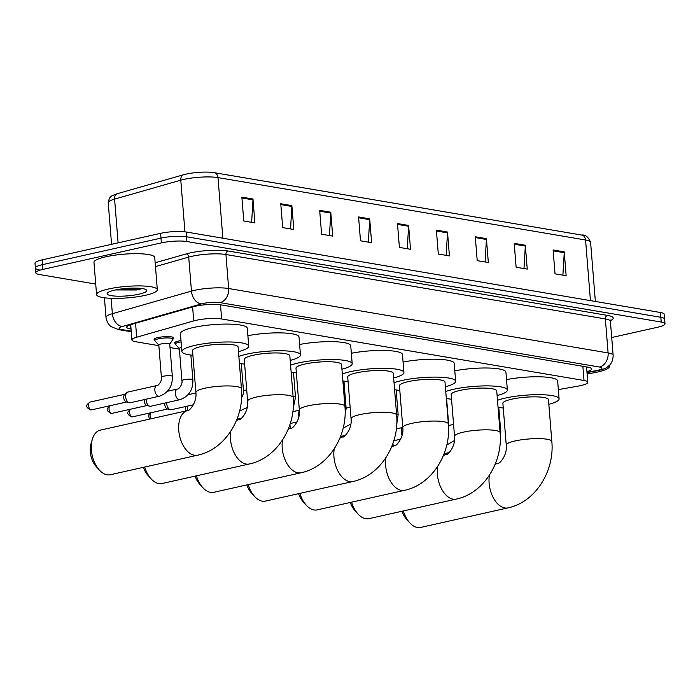 <?xml version="1.0" encoding="UTF-8"?>
<svg xmlns="http://www.w3.org/2000/svg" width="700" height="700" viewBox="0 0 700 700"><rect width="100%" height="100%" fill="white"/><g stroke="black" fill="none" stroke-linecap="round" stroke-linejoin="round"><path stroke-width="1.05" d="M175.263 343.455A9.756 1.846 -4.6 0 1 174.606 342.86A9.756 1.846 -4.6 0 1 178.395 341.075A9.756 1.846 -4.6 0 1 181.011 340.602M154.735 339.973A9.756 1.846 -4.6 0 1 154.079 339.377A9.756 1.846 -4.6 0 1 157.867 337.592A9.756 1.846 -4.6 0 1 168.026 336.604A9.756 1.846 -4.6 0 1 173.521 337.811A9.756 1.846 -4.6 0 1 172.961 338.502M558.355 389.62L577.999 386.137A18.287 3.456 175.4 0 0 580.676 385.613A18.287 3.456 175.4 0 0 587.781 382.252A18.287 3.456 175.4 0 0 584.01 380.485L221.629 318.964A18.287 3.456 175.4 0 0 193.725 320.906L136.692 337.199A18.287 3.456 175.4 0 0 131.915 339.964A18.287 3.456 175.4 0 0 135.695 341.731L158.865 345.669M170.021 347.559L179.393 349.151M586.933 371.648A18.287 3.456 175.4 0 0 591.605 368.918A18.287 3.456 175.4 0 0 587.825 367.141L220.999 304.868A18.287 3.456 175.4 0 0 193.095 306.81L131.477 324.415A18.287 3.456 175.4 0 0 126.709 327.18A18.287 3.456 175.4 0 0 130.48 328.947L131.04 329.044M95.725 284.078L39.55 274.54A18.287 3.456 -4.6 0 1 35.77 272.773A18.287 3.456 -4.6 0 1 42.884 269.421L161.367 242.882A18.287 3.456 -4.6 0 1 186.935 241.535L661.22 322.053A18.287 3.456 -4.6 0 1 665 323.82A18.287 3.456 -4.6 0 1 657.886 327.18L611.704 337.523M39.165 269.771A18.287 3.456 -4.6 0 1 35.385 267.995L35 263.226A18.287 3.456 -4.6 0 1 42.114 259.875L160.597 233.336A18.287 3.456 -4.6 0 1 186.165 231.989L660.45 312.506L660.835 317.284A18.287 3.456 -4.6 0 1 664.615 319.051A18.287 3.456 -4.6 0 0 660.835 317.284L186.55 236.766L660.835 317.284L661.22 322.053M160.597 233.336L160.982 238.114A18.287 3.456 -4.6 0 1 186.55 236.766A18.287 3.456 -4.6 0 0 160.982 238.114L42.499 264.644L160.982 238.114L161.367 242.882M35.385 267.995A18.287 3.456 -4.6 0 1 42.499 264.644A18.287 3.456 -4.6 0 0 35.385 267.995L35.77 272.773M241.859 197.129L243.775 220.99L254.888 222.88L252.971 199.01L241.859 197.129M251.632 222.329L252.98 199.859A4.874 3.841 -80.4 0 0 252.971 199.01M280.761 203.735L282.686 227.596L293.799 229.486L291.874 205.616L280.761 203.735M290.535 228.935L291.882 206.465A4.874 3.841 -80.4 0 0 291.874 205.616M319.672 210.341L321.589 234.203L332.701 236.093L330.785 212.222L319.672 210.341M329.446 235.541L330.794 213.062A4.874 3.841 -80.4 0 0 330.785 212.222M358.575 216.939L360.491 240.809L371.613 242.699L369.688 218.829L358.575 216.939M368.349 242.139L369.696 219.669A4.874 3.841 -80.4 0 0 369.688 218.829M553.105 249.97L555.03 273.831L566.142 275.721L564.226 251.851L553.105 249.97M562.887 275.17L564.235 252.7A4.874 3.841 -80.4 0 0 564.226 251.851M514.202 243.364L516.119 267.225L527.24 269.115L525.315 245.254L514.202 243.364M523.976 268.564L525.324 246.094A4.874 3.841 -80.4 0 0 525.315 245.254M475.291 236.757L477.216 260.627L488.329 262.509L486.412 238.648L475.291 236.757M485.074 261.957L486.421 239.487A4.874 3.841 -80.4 0 0 486.412 238.648M436.389 230.151L438.305 254.021L449.426 255.902L447.501 232.041L436.389 230.151M446.162 255.351L447.51 232.881A4.874 3.841 -80.4 0 0 447.501 232.041M397.477 223.545L399.402 247.415L410.515 249.296L408.599 225.435L397.477 223.545M407.26 248.745L408.608 226.275A4.874 3.841 -80.4 0 0 408.599 225.435M108.229 202.781C109.672 195.064 111.659 196.236 116.9 193.812A19.994 3.78 -4.6 0 1 117.355 193.681L183.549 174.764A19.994 3.78 -4.6 0 1 213.028 172.489A19.994 3.78 -4.6 0 1 214.06 172.646A6.099 4.795 99.6 0 1 214.191 172.664A6.099 4.795 99.6 0 1 217.989 177.599A24.386 4.611 175.4 0 0 180.784 180.18L114.59 199.097A24.386 4.611 175.4 0 0 108.229 202.781L111.571 244.318M214.322 172.69L581.639 235.051A6.099 4.795 -80.4 0 1 581.77 235.069C585.331 234.474 588.271 236.898 590.599 242.358A24.386 4.611 175.4 0 0 585.567 239.995A6.099 4.795 -80.4 0 0 581.77 235.069L213.028 172.489M660.45 312.506A18.287 3.456 -4.6 0 1 664.23 314.274L665 323.82M609.061 365.706A30.476 5.766 -4.6 0 1 609.385 366.441A30.476 5.766 -4.6 0 1 597.529 372.033A30.476 5.766 -4.6 0 1 587.108 373.835M403.322 510.956A22.855 13.414 77.4 0 0 409.605 522.629L406.402 519.041A16.765 9.835 -102.6 0 1 402.036 511.245M409.605 522.629A22.855 13.414 77.4 0 0 417.445 527.511A22.855 13.414 77.4 0 0 420.648 527.441L508.016 507.876A22.855 13.414 -102.6 0 1 504.823 507.946A22.855 13.414 -102.6 0 1 489.431 475.151M506.249 445.13A22.855 4.323 175.4 0 1 515.139 440.939A22.855 4.323 175.4 0 1 547.102 439.25A22.855 4.323 175.4 0 1 551.827 441.464L548.459 399.7A22.855 4.323 175.4 0 0 535.587 396.856A22.855 4.323 175.4 0 0 511.779 399.175A22.855 4.323 175.4 0 0 502.889 403.366L506.249 445.13C507.623 455.726 498.61 464.669 498.024 463.26L495.311 463.873M497.49 400.304A33.53 6.344 -4.6 0 1 505.295 398.072A33.53 6.344 -4.6 0 1 540.216 394.678A33.53 6.344 -4.6 0 1 559.099 398.842A33.53 6.344 -4.6 0 1 548.835 404.32M506.529 379.61A33.53 6.344 -4.6 0 1 540.216 376.81A33.53 6.344 -4.6 0 1 557.655 380.94L559.099 398.842M503.265 407.986A33.53 6.344 -4.6 0 1 498.05 407.251M351.592 502.171A22.855 13.414 77.4 0 0 357.875 513.844L354.672 510.256A16.765 9.835 -102.6 0 1 350.315 502.46M357.875 513.844A22.855 13.414 77.4 0 0 365.724 518.726A22.855 13.414 77.4 0 0 368.918 518.656L456.286 499.091A22.855 13.414 -102.6 0 1 453.093 499.161A22.855 13.414 -102.6 0 1 437.71 466.366M454.528 436.345A22.855 4.323 175.4 0 1 463.418 432.154A22.855 4.323 175.4 0 1 495.373 430.474A22.855 4.323 175.4 0 1 500.097 432.679L496.738 390.915A22.855 4.323 175.4 0 0 483.858 388.08A22.855 4.323 175.4 0 0 460.058 390.39A22.855 4.323 175.4 0 0 451.168 394.581L454.528 436.345C455.892 446.95 446.889 455.892 446.294 454.484L443.581 455.088M445.76 391.519A33.53 6.344 -4.6 0 1 453.574 389.287A33.53 6.344 -4.6 0 1 488.486 385.892A33.53 6.344 -4.6 0 1 507.369 390.058A33.53 6.344 -4.6 0 1 497.105 395.535M454.799 370.834A33.53 6.344 -4.6 0 1 488.495 368.025A33.53 6.344 -4.6 0 1 505.925 372.164L507.369 390.058M451.535 399.21A33.53 6.344 -4.6 0 1 446.32 398.475M299.871 493.395A22.855 13.414 77.4 0 0 306.145 505.067L302.942 501.48A16.765 9.835 -102.6 0 1 298.585 493.675M306.145 505.067A22.855 13.414 77.4 0 0 313.994 509.95A22.855 13.414 77.4 0 0 317.188 509.88L404.556 490.315A22.855 13.414 -102.6 0 1 401.363 490.376A22.855 13.414 -102.6 0 1 385.98 457.59M402.071 435.356A5.486 3.22 -102.6 0 1 401.196 432.127A5.486 3.22 -102.6 0 1 402.797 427.551A22.855 4.323 175.4 0 1 411.688 423.377A22.855 4.323 175.4 0 1 443.642 421.689A22.855 4.323 175.4 0 1 448.367 423.902L445.007 382.139A22.855 4.323 175.4 0 0 432.136 379.295A22.855 4.323 175.4 0 0 408.328 381.605A22.855 4.323 175.4 0 0 399.438 385.805L402.797 427.569C404.171 438.165 395.159 447.108 394.572 445.699L391.86 446.303M394.039 382.734A33.53 6.344 -4.6 0 1 401.844 380.511A33.53 6.344 -4.6 0 1 436.756 377.116A33.53 6.344 -4.6 0 1 455.639 381.281A33.53 6.344 -4.6 0 1 445.384 386.759M403.078 362.049A33.53 6.344 -4.6 0 1 436.765 359.24A33.53 6.344 -4.6 0 1 454.204 363.379L455.639 381.281M399.805 390.425A33.53 6.344 -4.6 0 1 394.599 389.69M248.141 484.61A22.855 13.414 77.4 0 0 254.424 496.282L251.213 492.695A16.765 9.835 -102.6 0 1 246.855 484.899M254.424 496.282A22.855 13.414 77.4 0 0 262.264 501.165A22.855 13.414 77.4 0 0 265.466 501.095L352.835 481.53A22.855 13.414 -102.6 0 1 349.641 481.6A22.855 13.414 -102.6 0 1 334.25 448.805M351.067 418.784A22.855 4.323 175.4 0 1 359.957 414.592A22.855 4.323 175.4 0 1 391.921 412.904A22.855 4.323 175.4 0 1 396.637 415.118L393.277 373.354A22.855 4.323 175.4 0 0 380.406 370.51A22.855 4.323 175.4 0 0 356.598 372.829A22.855 4.323 175.4 0 0 347.707 377.02L351.067 418.784C352.441 429.389 343.429 438.322 342.842 436.914L340.13 437.526M342.309 373.957A33.53 6.344 -4.6 0 1 350.114 371.726A33.53 6.344 -4.6 0 1 385.035 368.331A33.53 6.344 -4.6 0 1 403.918 372.496A33.53 6.344 -4.6 0 1 393.654 377.974M351.348 353.264A33.53 6.344 -4.6 0 1 385.035 350.464A33.53 6.344 -4.6 0 1 402.474 354.594L403.918 372.496M348.084 381.64A33.53 6.344 -4.6 0 1 342.869 380.905M196.411 475.825A22.855 13.414 77.4 0 0 202.694 487.506L199.491 483.919A16.765 9.835 -102.6 0 1 195.125 476.114M202.694 487.506A22.855 13.414 77.4 0 0 210.543 492.38A22.855 13.414 77.4 0 0 213.736 492.319L301.105 472.745A22.855 13.414 -102.6 0 1 297.911 472.815A22.855 13.414 -102.6 0 1 282.529 440.02M299.346 410.007A22.855 4.323 175.4 0 1 308.236 405.808A22.855 4.323 175.4 0 1 340.191 404.127A22.855 4.323 175.4 0 1 344.916 406.341L341.556 364.569A22.855 4.323 175.4 0 0 328.676 361.734A22.855 4.323 175.4 0 0 304.876 364.044A22.855 4.323 175.4 0 0 295.986 368.235L299.346 410.007C300.711 420.604 291.707 429.546 291.113 428.137L288.4 428.741M290.579 365.172A33.53 6.344 -4.6 0 1 298.392 362.941A33.53 6.344 -4.6 0 1 333.305 359.555A33.53 6.344 -4.6 0 1 352.188 363.72A33.53 6.344 -4.6 0 1 341.924 369.197M299.618 344.488A33.53 6.344 -4.6 0 1 333.314 341.679A33.53 6.344 -4.6 0 1 350.744 345.817L352.188 363.72M296.354 372.864A33.53 6.344 -4.6 0 1 291.139 372.129M144.69 467.049A22.855 13.414 77.4 0 0 150.964 478.721L147.761 475.134A16.765 9.835 -102.6 0 1 143.404 467.338M150.964 478.721A22.855 13.414 77.4 0 0 158.812 483.604A22.855 13.414 77.4 0 0 162.006 483.534L249.375 463.969A22.855 13.414 -102.6 0 1 246.181 464.039A22.855 13.414 -102.6 0 1 230.799 431.244M247.616 401.223A22.855 4.323 175.4 0 1 256.506 397.031A22.855 4.323 175.4 0 1 288.461 395.342A22.855 4.323 175.4 0 1 293.186 397.556L289.826 355.793A22.855 4.323 175.4 0 0 276.955 352.949A22.855 4.323 175.4 0 0 253.146 355.267A22.855 4.323 175.4 0 0 244.256 359.459L247.616 401.223C248.99 411.819 239.977 420.761 239.391 419.352L236.679 419.956M238.858 356.396A33.53 6.344 -4.6 0 1 246.662 354.165A33.53 6.344 -4.6 0 1 281.575 350.77A33.53 6.344 -4.6 0 1 300.457 354.935A33.53 6.344 -4.6 0 1 290.203 360.412M247.896 335.703A33.53 6.344 -4.6 0 1 281.584 332.902A33.53 6.344 -4.6 0 1 299.023 337.033L300.457 354.935M244.624 364.079A33.53 6.344 -4.6 0 1 239.418 363.344M99.243 469.936L96.031 466.349A16.765 9.835 -102.6 0 1 90.991 443.809L92.356 439.197A22.855 13.414 77.4 0 0 99.243 469.936A22.855 13.414 77.4 0 0 107.082 474.819A22.855 13.414 77.4 0 0 110.276 474.749L197.654 455.184A22.855 13.414 -102.6 0 1 194.46 455.254A22.855 13.414 -102.6 0 1 179.069 433.169A22.855 13.414 -102.6 0 1 187.661 410.567L100.293 430.141A22.855 13.414 77.4 0 0 92.356 439.197M195.886 392.438A22.855 4.323 175.4 0 1 204.776 388.246A22.855 4.323 175.4 0 1 236.74 386.566A22.855 4.323 175.4 0 1 241.456 388.771L238.096 347.007A22.855 4.323 175.4 0 0 225.225 344.172A22.855 4.323 175.4 0 0 201.416 346.483A22.855 4.323 175.4 0 0 192.526 350.674L195.886 392.438C197.26 403.043 188.248 411.985 187.661 410.567M192.903 355.294A33.53 6.344 -4.6 0 1 181.895 351.531A33.53 6.344 -4.6 0 1 194.933 345.38A33.53 6.344 -4.6 0 1 229.845 341.985A33.53 6.344 -4.6 0 1 248.736 346.15A33.53 6.344 -4.6 0 1 238.473 351.627M181.895 351.531L180.451 333.629A33.53 6.344 -4.6 0 1 193.498 327.486A33.53 6.344 -4.6 0 1 228.41 324.091A33.53 6.344 -4.6 0 1 247.293 328.256L248.736 346.15M393.689 445.9A5.486 3.22 -102.6 0 1 392.822 443.783M290.885 428.19A5.486 3.22 -102.6 0 1 289.896 424.725A5.486 3.22 -102.6 0 1 289.896 424.69M289.004 428.61A3.964 2.328 -102.6 0 1 288.671 428.067M188.09 410.436A5.486 3.22 -102.6 0 1 187.259 407.295A5.486 3.22 -102.6 0 1 187.241 406.158M186.183 410.9A3.964 2.328 -102.6 0 1 185.29 408.1A3.964 2.328 -102.6 0 1 185.369 406.578M193.384 404.784L171.264 409.736A5.486 3.22 -102.6 0 1 170.258 409.692A5.486 3.22 -102.6 0 1 166.731 403.812A5.486 3.22 -102.6 0 1 166.714 402.666M167.484 408.905A3.964 2.328 -102.6 0 1 167.317 408.87A3.964 2.328 -102.6 0 1 164.763 404.618A3.964 2.328 -102.6 0 1 164.841 403.086M179.401 348.635A5.486 1.041 -4.6 0 1 179.331 348.486A5.486 1.041 -4.6 0 1 181.466 347.48A5.486 1.041 -4.6 0 1 181.571 347.463M167.545 391.239L177.529 389.007A5.486 3.22 -102.6 0 0 175.385 393.794A5.486 3.22 -102.6 0 0 178.946 399.683A5.486 3.22 -102.6 0 0 179.926 399.709L150.736 406.245A5.486 3.22 -102.6 0 1 149.73 406.21A5.486 3.22 -102.6 0 1 146.204 400.33A5.486 3.22 -102.6 0 1 146.186 399.184M179.34 348.565L175.42 344.251A9.144 1.732 -4.6 0 1 175.306 344.006A9.144 1.732 -4.6 0 1 178.859 342.335A9.144 1.732 -4.6 0 1 181.125 341.915M146.956 405.422A3.964 2.328 -102.6 0 1 146.79 405.379A3.964 2.328 -102.6 0 1 144.235 401.135A3.964 2.328 -102.6 0 1 144.314 399.604M158.874 345.152A5.486 1.041 -4.6 0 1 158.804 345.004A5.486 1.041 -4.6 0 1 160.939 343.998A5.486 1.041 -4.6 0 1 166.653 343.446A5.486 1.041 -4.6 0 1 169.741 344.12L172.34 376.346A5.486 1.041 -4.6 0 0 170.984 375.777A5.486 1.041 -4.6 0 0 163.537 376.215A5.486 1.041 -4.6 0 0 161.403 377.221C162.339 381.255 157.544 386.418 157.001 385.516L127.811 392.053A5.486 3.22 -102.6 0 0 126.919 392.516A5.486 3.22 -102.6 0 0 125.676 396.848A5.486 3.22 -102.6 0 0 129.202 402.727A5.486 3.22 -102.6 0 0 130.209 402.762L159.399 396.226A5.486 3.22 -102.6 0 1 158.419 396.2A5.486 3.22 -102.6 0 1 154.857 390.311A5.486 3.22 -102.6 0 1 157.001 385.516M158.812 345.082L154.893 340.769A9.144 1.732 -4.6 0 1 154.779 340.524A9.144 1.732 -4.6 0 1 158.331 338.844A9.144 1.732 -4.6 0 1 167.86 337.925A9.144 1.732 -4.6 0 1 173.005 339.054A9.144 1.732 -4.6 0 1 172.935 339.316L169.75 344.199M126.429 401.931A3.964 2.328 -102.6 0 1 126.263 401.896A3.964 2.328 -102.6 0 1 123.707 397.644A3.964 2.328 -102.6 0 1 124.609 394.52L126.919 392.516M108.421 289.004A30.476 5.766 -4.6 0 1 140.157 285.915A30.476 5.766 -4.6 0 1 157.325 289.704A30.476 5.766 -4.6 0 1 145.477 295.286A30.476 5.766 -4.6 0 1 113.732 298.375A30.476 5.766 -4.6 0 1 96.565 294.586A30.476 5.766 -4.6 0 1 108.421 289.004M96.565 294.586L93.975 262.369A30.476 5.766 -4.6 0 1 105.831 256.777A30.476 5.766 -4.6 0 1 137.567 253.697A30.476 5.766 -4.6 0 1 154.735 257.477L157.325 289.704M115.579 289.94L136.36 289.993L142.266 288.566M139.029 294.192A19.871 3.754 -4.6 0 1 116.646 296.161A19.871 3.754 -4.6 0 1 107.45 292.985A19.871 3.754 -4.6 0 1 114.87 290.098A19.871 3.754 -4.6 0 1 146.326 289.861A19.871 3.754 -4.6 0 1 139.029 294.192M117.862 289.502L137.471 289.082L141.173 288.418M122.343 288.838L137.401 288.129M582.864 366.301L584.01 380.485M135.564 323.243L136.692 337.199M192.605 306.95L193.725 320.906M220.491 304.789L221.629 318.964M586.985 372.286L595.42 370.799A12.189 2.301 175.4 0 0 597.205 370.44A12.189 2.301 175.4 0 0 599.428 367.027L219.992 302.61A12.189 2.301 175.4 0 0 202.947 303.511A12.189 2.301 175.4 0 0 201.39 303.905L122.29 326.506A12.189 2.301 175.4 0 0 121.625 329.525L131.206 331.152M104.422 297.771L105.998 317.389A24.386 4.611 -4.6 0 1 112.359 313.705L191.459 291.104A24.386 4.611 -4.6 0 1 194.582 290.316A24.386 4.611 -4.6 0 1 228.664 288.523L608.099 352.94A24.386 4.611 -4.6 0 1 613.139 355.294L610.4 321.283A24.386 4.611 175.4 0 0 605.36 318.929L225.934 254.511A24.386 4.611 175.4 0 0 191.844 256.314A24.386 4.611 175.4 0 0 188.72 257.101L155.47 266.604M155.164 262.78L186.244 253.899A27.431 5.189 -4.6 0 1 228.095 250.994L607.53 315.402A3.045 2.397 -80.4 0 0 605.36 318.929L608.099 352.94A12.189 9.599 99.6 0 1 599.428 367.027M186.244 253.899A3.045 2.179 -105.9 0 1 188.72 257.101L191.459 291.104A12.189 8.715 74.1 0 0 201.39 303.905M607.53 315.402A27.431 5.189 -4.6 0 1 610.452 320.626M186.935 241.535L186.165 231.989M42.884 269.421L42.114 259.875M219.992 302.61A12.189 9.599 99.6 0 0 228.664 288.523L225.934 254.511A3.045 2.397 -80.4 0 1 228.095 250.994M122.29 326.506A12.189 8.715 74.1 0 1 112.359 313.705L111.125 298.305M121.625 329.525A12.189 9.599 99.6 0 1 118.633 329.613L131.259 331.756M595.42 370.799A12.189 5.381 80 0 0 596.584 370.869L587.003 372.566M130.156 324.826L130.48 328.947M117.355 193.681A6.099 4.357 74.1 0 0 114.59 199.097L118.107 242.856M183.549 174.764A6.099 4.357 74.1 0 0 180.784 180.18L184.94 231.814M590.441 300.624L585.567 239.995L217.989 177.599L222.871 238.219M397.547 224.402L408.608 226.275M436.459 231.009L447.51 232.881M475.361 237.606L486.421 239.487M514.273 244.213L525.324 246.094M553.175 250.819L564.235 252.7M358.645 217.796L369.696 219.669M319.734 211.19L330.794 213.062M280.831 204.584L291.882 206.465M241.92 197.977L252.98 199.859M494.996 464.642A22.855 13.414 -102.6 0 1 498.024 463.26M443.266 455.858A22.855 13.414 -102.6 0 1 446.294 454.484M391.536 447.081A22.855 13.414 -102.6 0 1 394.572 445.699M339.815 438.296A22.855 13.414 -102.6 0 1 342.842 436.914M288.085 429.511A22.855 13.414 -102.6 0 1 291.113 428.137M236.355 420.735A22.855 13.414 -102.6 0 1 239.391 419.352M500.01 431.646A5.486 1.041 -4.6 0 1 500.78 432.101L500.316 438.428M446.784 445.016L446.775 445.016A5.486 3.22 -102.6 0 1 446.775 445.016L454.466 440.545M448.586 428.908L448.787 426.011A5.486 1.041 -4.6 0 1 450.923 425.005A5.486 1.041 -4.6 0 1 453.582 424.594M396.559 414.085A5.486 1.041 -4.6 0 1 396.795 414.111A5.486 1.041 -4.6 0 1 398.142 414.68L396.777 423.911M350.866 424.051L344.146 427.595A5.486 3.22 -102.6 0 1 343.289 427.586M345.1 413.822L346.15 408.59A5.486 1.041 -4.6 0 1 348.285 407.584A5.486 1.041 -4.6 0 1 350.14 407.26M298.909 416.57A5.486 3.22 -102.6 0 1 298.559 414.697A5.486 3.22 -102.6 0 1 299.39 410.821M293.108 396.594A5.486 1.041 -4.6 0 1 294.149 396.69A5.486 1.041 -4.6 0 1 295.505 397.25L293.178 408.572M247.249 407.444L241.509 410.165A5.486 3.22 -102.6 0 1 240.529 410.139A5.486 3.22 -102.6 0 1 239.873 409.859M241.588 397.74L243.259 394.249L243.513 391.16A5.486 1.041 -4.6 0 1 245.648 390.154A5.486 1.041 -4.6 0 1 246.706 389.953M150.972 418.784A3.964 2.328 -102.6 0 1 151.322 412.641M131.101 409.045C126.857 412.169 126.236 413.656 131.303 416.815L132.834 416.78A3.964 2.328 -102.6 0 1 132.274 416.789A3.964 2.328 -102.6 0 1 129.657 413.227A3.964 2.328 -102.6 0 1 130.795 409.15M131.303 416.815A3.964 3.124 -80.4 0 0 132.274 416.789M110.574 405.562C106.321 408.678 105.709 410.174 110.775 413.332L112.306 413.289A3.964 2.328 -102.6 0 1 111.746 413.306A3.964 2.328 -102.6 0 1 109.13 409.745A3.964 2.328 -102.6 0 1 110.267 405.668M110.775 413.332A3.964 3.124 -80.4 0 0 111.746 413.306M177.529 389.007C178.071 389.9 182.866 384.738 181.93 380.704A5.486 1.041 -4.6 0 1 184.065 379.697A5.486 1.041 -4.6 0 1 191.511 379.26A5.486 1.041 -4.6 0 1 192.867 379.829C193.156 389.821 188.843 396.445 179.926 399.709M90.046 402.071C85.794 405.195 85.181 406.683 90.248 409.85L91.779 409.806A3.964 2.328 -102.6 0 1 91.219 409.824A3.964 2.328 -102.6 0 1 88.559 405.991A3.964 2.328 -102.6 0 1 90.046 402.071L124.898 394.266M90.248 409.85A3.964 3.124 -80.4 0 0 91.219 409.824M586.556 366.931L587.781 382.252M130.69 324.651L131.915 339.964M596.584 370.869L598.911 370.405C602.849 369.425 605.491 368.436 606.839 367.421L609.464 365.304C609.079 365.584 613.016 362.985 613.139 355.294M609.997 320.547L610.724 320.058L610.4 321.283M105.998 317.389C107.371 325.045 111.746 326.97 111.291 326.743L118.633 329.613M590.599 242.358L595.359 301.455M609.385 366.441L609.306 365.461M551.827 441.464C554.68 470.934 535.553 502.127 508.016 507.876M500.097 432.679C502.95 462.157 483.823 493.343 456.286 499.091M448.367 423.902C451.229 453.373 432.092 484.558 404.556 490.315M396.637 415.118C399.499 444.588 380.371 475.781 352.835 481.53M344.916 406.341C347.769 435.811 328.641 466.996 301.105 472.745M293.186 397.556C296.047 427.026 276.911 458.22 249.375 463.969M241.456 388.771C244.318 418.241 225.181 449.435 197.654 455.184M498.794 407.391L500.78 432.101M449.234 452.55L444.132 453.696M446.582 398.519L448.787 426.011M402.789 427.464L396.349 428.908M400.654 439.18L393.838 440.711M396.156 389.97L398.142 414.68M345.336 435.409L340.541 436.476M343.936 381.106L346.15 408.59M344.146 427.595L343.236 427.796M299.355 410.209L292.854 411.67M297.027 421.977L290.281 423.491M293.519 372.531L295.505 397.25M241.36 418.285L236.95 419.265M241.299 363.676L243.513 391.16M241.509 410.165L239.697 410.567M151.104 412.685L149.021 414.488L148.549 416.001L149.59 419.099M195.921 392.963L188.072 394.721M167.317 408.87L170.258 409.692M132.834 416.78L167.685 408.975M190.873 355.075L192.867 379.829M179.331 348.486L181.93 380.704M146.79 405.379L149.73 406.21M175.306 344.006L175.157 342.178M112.306 413.289L147.157 405.484M159.399 396.226C168.315 392.963 172.629 386.33 172.34 376.346M173.005 339.054L172.856 337.225M158.804 345.004L161.403 377.221M126.263 401.896L129.202 402.727M154.779 340.524L154.63 338.686M91.779 409.806L126.63 402.001"/></g></svg>
